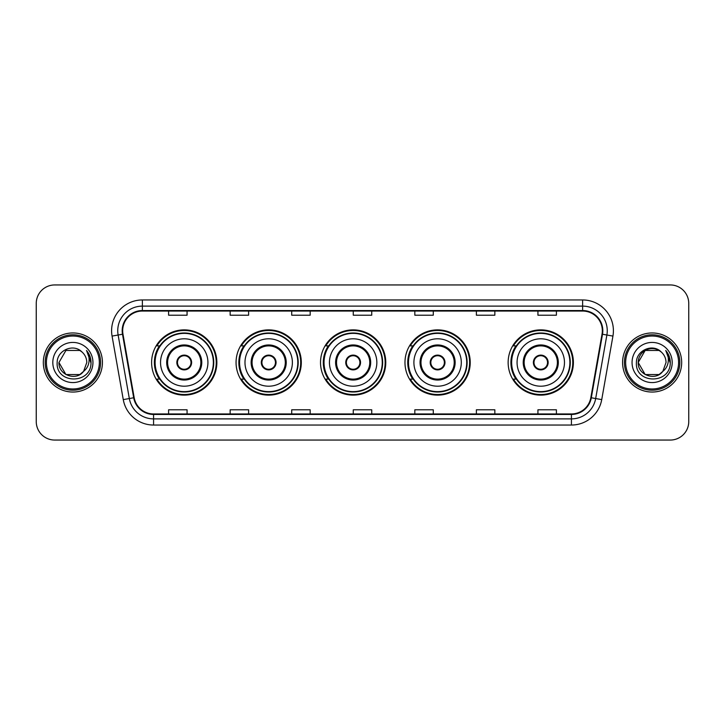 <?xml version="1.0" encoding="UTF-8"?>
<svg xmlns="http://www.w3.org/2000/svg" width="725" height="725" viewBox="0 0 725 725"><rect width="100%" height="100%" fill="white"/><g stroke="black" fill="none" stroke-linecap="round" stroke-linejoin="round"><path stroke-width="1.09" d="M508.143 362.5A32.625 32.625 0 0 0 540.768 395.125A32.625 32.625 0 0 0 573.393 362.5A32.625 32.625 0 0 0 540.768 329.875A32.625 32.625 0 0 0 508.143 362.5M404.976 362.5A32.625 32.625 0 0 0 437.601 395.125A32.625 32.625 0 0 0 470.226 362.5A32.625 32.625 0 0 0 437.601 329.875A32.625 32.625 0 0 0 404.976 362.5M320.522 362.5A32.625 32.625 0 0 0 353.147 395.125A32.625 32.625 0 0 0 385.772 362.5A32.625 32.625 0 0 0 353.147 329.875A32.625 32.625 0 0 0 320.522 362.5M236.06 362.5A32.625 32.625 0 0 0 268.685 395.125A32.625 32.625 0 0 0 301.31 362.5A32.625 32.625 0 0 0 268.685 329.875A32.625 32.625 0 0 0 236.06 362.5M151.607 362.5A32.625 32.625 0 0 0 184.232 395.125A32.625 32.625 0 0 0 216.857 362.5A32.625 32.625 0 0 0 184.232 329.875A32.625 32.625 0 0 0 151.607 362.5M159.427 379.121A29.852 29.852 0 0 1 159.427 345.879M243.89 379.121A29.852 29.852 0 0 1 243.89 345.879M328.343 379.121A29.852 29.852 0 0 1 328.343 345.879M412.797 379.121A29.852 29.852 0 0 1 412.797 345.879M515.964 379.121A29.852 29.852 0 0 1 515.964 345.879M36.25 303.403L36.25 421.597A18.469 18.469 0 0 0 54.719 440.057L670.281 440.057A18.469 18.469 0 0 0 688.75 421.597L688.75 303.403A18.469 18.469 0 0 0 670.281 284.943L54.719 284.943A18.469 18.469 0 0 0 36.25 303.403L36.25 421.597M43.328 362.5A29.544 29.544 0 0 0 72.881 392.044A29.544 29.544 0 0 0 102.424 362.5A29.544 29.544 0 0 0 72.881 332.956A29.544 29.544 0 0 0 43.328 362.5A29.544 29.544 0 0 0 72.881 392.044A29.544 29.544 0 0 0 102.424 362.5A29.544 29.544 0 0 0 72.881 332.956A29.544 29.544 0 0 0 43.328 362.5M622.576 362.5A29.544 29.544 0 0 0 652.119 392.044A29.544 29.544 0 0 0 681.672 362.5A29.544 29.544 0 0 0 652.119 332.956A29.544 29.544 0 0 0 622.576 362.5A29.544 29.544 0 0 0 652.119 392.044A29.544 29.544 0 0 0 681.672 362.5A29.544 29.544 0 0 0 652.119 332.956A29.544 29.544 0 0 0 622.576 362.5M122.679 330.736A19.702 19.702 0 0 1 142.372 311.043L582.628 311.043A19.702 19.702 0 0 1 602.022 334.162L590.821 397.681A19.702 19.702 0 0 1 571.427 413.957L153.573 413.957A19.702 19.702 0 0 1 134.179 397.681L122.978 334.162A19.702 19.702 0 0 1 122.679 330.736M122.181 330.736A20.191 20.191 0 0 0 122.489 334.243L133.69 397.771A20.191 20.191 0 0 0 153.573 414.455L571.427 414.455A20.191 20.191 0 0 0 591.31 397.771L602.511 334.243A20.191 20.191 0 0 0 582.628 310.545L142.372 310.545A20.191 20.191 0 0 0 122.181 330.736M112.067 336.083A30.776 30.776 0 0 1 142.372 299.96L582.628 299.96A30.776 30.776 0 0 1 612.933 336.083L601.732 399.611A30.776 30.776 0 0 1 571.427 425.04L153.573 425.04A30.776 30.776 0 0 1 123.268 399.611L112.067 336.083L118.121 335.013A24.623 24.623 0 0 1 142.372 306.113L582.628 306.113A24.623 24.623 0 0 1 606.879 335.013L595.669 398.542A24.623 24.623 0 0 1 571.427 418.887L153.573 418.887A24.623 24.623 0 0 1 129.331 398.542L118.121 335.013A24.623 24.623 0 0 1 117.749 330.736M670.281 284.943L54.719 284.943M54.719 440.057L670.281 440.057M688.75 421.597L688.75 303.403M591.31 397.771L595.669 398.542L606.879 335.013L612.933 336.083M353.265 311.043L353.265 315.212L371.735 315.212L371.735 311.043M291.713 311.043L291.713 315.212L310.173 315.212L310.173 311.043M230.151 311.043L230.151 315.212L248.621 315.212L248.621 311.043M168.599 311.043L168.599 315.212L187.068 315.212L187.068 311.043M414.827 311.043L414.827 315.212L433.287 315.212L433.287 311.043M476.379 311.043L476.379 315.212L494.849 315.212L494.849 311.043M537.932 311.043L537.932 315.212L556.401 315.212L556.401 311.043M371.735 413.957L371.735 409.788L353.265 409.788L353.265 413.957M310.173 413.957L310.173 409.788L291.713 409.788L291.713 413.957M248.621 413.957L248.621 409.788L230.151 409.788L230.151 413.957M187.068 413.957L187.068 409.788L168.599 409.788L168.599 413.957M433.287 413.957L433.287 409.788L414.827 409.788L414.827 413.957M494.849 413.957L494.849 409.788L476.379 409.788L476.379 413.957M556.401 413.957L556.401 409.788L537.932 409.788L537.932 413.957M79.832 374.553A13.92 13.92 0 0 0 83.593 371.381L83.312 371.708C75.781 381.359 58.245 374.87 58.961 362.5L65.921 350.447M99.343 362.5A26.472 26.472 0 0 0 72.881 336.028A26.472 26.472 0 0 0 46.409 362.5A26.472 26.472 0 0 0 72.881 388.972A26.472 26.472 0 0 0 99.343 362.5M100.576 362.5A27.704 27.704 0 0 0 72.881 334.796A27.704 27.704 0 0 0 45.177 362.5A27.704 27.704 0 0 0 72.881 390.204A27.704 27.704 0 0 0 100.576 362.5M83.593 371.381L79.832 374.553L65.921 374.553L58.961 362.5L65.921 350.447L79.832 350.447L81.988 351.987C73.452 343.034 57.012 350.411 57.166 362.5C55.598 383.978 90.426 384.54 90.997 363.542L91.024 362.5C90.969 357.933 89.456 353.927 86.465 350.474C88.74 354.199 89.537 358.213 88.867 362.5C88.251 366.089 86.492 369.043 83.593 371.381L79.832 374.553L65.921 374.553L58.961 362.5L65.921 374.553L79.832 374.553L83.593 371.381L86.792 362.5C86.71 358.304 85.115 354.797 81.988 351.987M52.807 362.5A20.073 20.073 0 0 0 72.881 382.573A20.073 20.073 0 0 0 92.945 362.5A20.073 20.073 0 0 0 72.881 342.427A20.073 20.073 0 0 0 52.807 362.5M86.601 350.628L91.015 363.026M86.465 350.474L90.09 356.763M160.533 362.5A23.698 23.698 0 0 1 184.232 338.802A23.698 23.698 0 0 1 207.93 362.5A23.698 23.698 0 0 1 184.232 386.198A23.698 23.698 0 0 1 160.533 362.5A23.698 23.698 0 0 0 184.232 386.198A23.698 23.698 0 0 0 207.93 362.5M167.611 362.5A16.621 16.621 0 0 0 184.232 379.121A16.621 16.621 0 0 0 200.852 362.5A16.621 16.621 0 0 0 184.232 345.879A16.621 16.621 0 0 0 167.611 362.5M159.799 345.879A29.544 29.544 0 0 0 159.799 379.121M213.349 362.5A29.118 29.118 0 0 0 184.232 333.382A29.118 29.118 0 0 0 155.114 362.5A29.118 29.118 0 0 0 184.232 391.618A29.118 29.118 0 0 0 213.349 362.5M176.846 362.5A7.386 7.386 0 0 0 184.232 369.886A7.386 7.386 0 0 0 191.618 362.5A7.386 7.386 0 0 0 184.232 355.114A7.386 7.386 0 0 0 176.846 362.5M216.24 362.5A32.009 32.009 0 0 1 156.872 379.121L159.844 379.121A29.517 29.517 0 0 0 213.748 362.572A29.517 29.517 0 0 0 159.844 345.879L156.872 345.879A32.009 32.009 0 0 1 216.24 362.5M177.081 360.651L177.335 360.651A7.141 7.141 0 0 1 191.128 360.651L190.748 360.651A6.77 6.77 0 0 1 184.232 369.27A6.77 6.77 0 0 1 177.716 360.651A6.77 6.77 0 0 1 190.748 360.651L191.382 360.651M191.382 364.349L191.128 364.349A7.141 7.141 0 0 1 177.335 364.349L177.081 364.349M659.079 374.553A13.92 13.92 0 0 0 662.84 371.381L659.868 374.064M678.591 362.5A26.472 26.472 0 0 0 652.119 336.028A26.472 26.472 0 0 0 625.657 362.5A26.472 26.472 0 0 0 652.119 388.972A26.472 26.472 0 0 0 678.591 362.5M679.823 362.5A27.704 27.704 0 0 0 652.119 334.796A27.704 27.704 0 0 0 624.424 362.5A27.704 27.704 0 0 0 652.119 390.204A27.704 27.704 0 0 0 679.823 362.5M659.723 374.163L662.84 371.381L659.079 374.553L645.168 374.553L638.208 362.5L645.168 350.447L659.079 350.447L661.236 351.987C652.699 343.034 636.26 350.411 636.414 362.5C634.846 383.978 669.673 384.54 670.244 363.542L670.272 362.5C670.217 357.933 668.704 353.927 665.713 350.474C667.988 354.199 668.785 358.213 668.115 362.5C667.498 366.089 665.74 369.043 662.84 371.381L659.841 374.082M662.55 371.708L659.079 374.553L645.168 374.553L638.208 362.5C637.493 374.87 655.028 381.359 662.559 371.708M662.84 371.381L666.039 362.5C665.958 358.304 664.363 354.797 661.236 351.987M632.055 362.5A20.073 20.073 0 0 0 652.119 382.573A20.073 20.073 0 0 0 672.193 362.5A20.073 20.073 0 0 0 652.119 342.427A20.073 20.073 0 0 0 632.055 362.5M659.079 350.447A13.92 13.92 0 0 0 638.208 362.5M665.849 350.628L670.263 363.026M665.713 350.474L669.338 356.763M244.987 362.5A23.698 23.698 0 0 1 268.685 338.802A23.698 23.698 0 0 1 292.383 362.5A23.698 23.698 0 0 1 268.685 386.198A23.698 23.698 0 0 1 244.987 362.5A23.698 23.698 0 0 0 268.685 386.198A23.698 23.698 0 0 0 292.383 362.5M252.064 362.5A16.621 16.621 0 0 0 268.685 379.121A16.621 16.621 0 0 0 285.306 362.5A16.621 16.621 0 0 0 268.685 345.879A16.621 16.621 0 0 0 252.064 362.5M244.262 345.879A29.544 29.544 0 0 0 244.262 379.121L241.334 379.121A32.009 32.009 0 0 0 300.694 362.5A32.009 32.009 0 0 0 241.334 345.879L244.298 345.879A29.517 29.517 0 0 1 298.202 362.572A29.517 29.517 0 0 1 244.298 379.121M297.803 362.5A29.118 29.118 0 0 0 268.685 333.382A29.118 29.118 0 0 0 239.567 362.5A29.118 29.118 0 0 0 268.685 391.618A29.118 29.118 0 0 0 297.803 362.5M261.299 362.5A7.386 7.386 0 0 0 268.685 369.886A7.386 7.386 0 0 0 276.071 362.5A7.386 7.386 0 0 0 268.685 355.114A7.386 7.386 0 0 0 261.299 362.5M261.535 360.651L261.788 360.651A7.141 7.141 0 0 1 275.591 360.651L275.201 360.651A6.77 6.77 0 0 1 268.685 369.27A6.77 6.77 0 0 1 262.169 360.651A6.77 6.77 0 0 1 275.201 360.651L275.844 360.651M275.844 364.349L275.591 364.349A7.141 7.141 0 0 1 261.788 364.349L261.535 364.349M329.44 362.5A23.698 23.698 0 0 1 353.147 338.802A23.698 23.698 0 0 1 376.846 362.5A23.698 23.698 0 0 1 353.147 386.198A23.698 23.698 0 0 1 329.44 362.5A23.698 23.698 0 0 0 353.147 386.198A23.698 23.698 0 0 0 376.846 362.5M336.527 362.5A16.621 16.621 0 0 0 353.147 379.121A16.621 16.621 0 0 0 369.768 362.5A16.621 16.621 0 0 0 353.147 345.879A16.621 16.621 0 0 0 336.527 362.5M328.715 345.879A29.544 29.544 0 0 0 328.715 379.121M382.256 362.5A29.118 29.118 0 0 0 353.147 333.382A29.118 29.118 0 0 0 324.03 362.5A29.118 29.118 0 0 0 353.147 391.618A29.118 29.118 0 0 0 382.256 362.5M345.752 362.5A7.386 7.386 0 0 0 353.147 369.886A7.386 7.386 0 0 0 360.533 362.5A7.386 7.386 0 0 0 353.147 355.114A7.386 7.386 0 0 0 345.752 362.5M385.156 362.5A32.009 32.009 0 0 1 325.788 379.121L328.751 379.121A29.517 29.517 0 0 0 382.655 362.572A29.517 29.517 0 0 0 328.751 345.879L325.788 345.879A32.009 32.009 0 0 1 385.156 362.5M345.988 360.651L346.242 360.651A7.141 7.141 0 0 1 360.044 360.651L359.654 360.651A6.77 6.77 0 0 1 353.147 369.27A6.77 6.77 0 0 1 346.632 360.651A6.77 6.77 0 0 1 359.654 360.651L360.298 360.651M360.298 364.349L359.654 364.349A6.77 6.77 0 0 1 346.632 364.349L345.988 364.349M359.654 364.349L360.044 364.349A7.141 7.141 0 0 1 346.242 364.349L346.632 364.349M413.903 362.5A23.698 23.698 0 0 1 437.601 338.802A23.698 23.698 0 0 1 461.299 362.5A23.698 23.698 0 0 1 437.601 386.198A23.698 23.698 0 0 1 413.903 362.5A23.698 23.698 0 0 0 437.601 386.198A23.698 23.698 0 0 0 461.299 362.5M420.98 362.5A16.621 16.621 0 0 0 437.601 379.121A16.621 16.621 0 0 0 454.222 362.5A16.621 16.621 0 0 0 437.601 345.879A16.621 16.621 0 0 0 420.98 362.5M413.168 345.879A29.544 29.544 0 0 0 413.168 379.121M466.719 362.5A29.118 29.118 0 0 0 437.601 333.382A29.118 29.118 0 0 0 408.483 362.5A29.118 29.118 0 0 0 437.601 391.618A29.118 29.118 0 0 0 466.719 362.5M430.215 362.5A7.386 7.386 0 0 0 437.601 369.886A7.386 7.386 0 0 0 444.987 362.5A7.386 7.386 0 0 0 437.601 355.114A7.386 7.386 0 0 0 430.215 362.5M469.61 362.5A32.009 32.009 0 0 1 410.241 379.121L413.205 379.121A29.517 29.517 0 0 0 467.118 362.572A29.517 29.517 0 0 0 413.205 345.879L410.241 345.879A32.009 32.009 0 0 1 469.61 362.5M430.451 360.651L430.695 360.651A7.141 7.141 0 0 1 444.498 360.651L444.117 360.651A6.77 6.77 0 0 1 437.601 369.27A6.77 6.77 0 0 1 431.085 360.651A6.77 6.77 0 0 1 444.117 360.651L444.751 360.651M444.751 364.349L444.117 364.349A6.77 6.77 0 0 1 431.085 364.349L430.451 364.349M444.117 364.349L444.498 364.349A7.141 7.141 0 0 1 430.695 364.349L431.085 364.349M517.07 362.5A23.698 23.698 0 0 1 540.768 338.802A23.698 23.698 0 0 1 564.467 362.5A23.698 23.698 0 0 1 540.768 386.198A23.698 23.698 0 0 1 517.07 362.5A23.698 23.698 0 0 0 540.768 386.198A23.698 23.698 0 0 0 564.467 362.5M524.148 362.5A16.621 16.621 0 0 0 540.768 379.121A16.621 16.621 0 0 0 557.389 362.5A16.621 16.621 0 0 0 540.768 345.879A16.621 16.621 0 0 0 524.148 362.5M516.336 345.879A29.544 29.544 0 0 0 516.336 379.121M569.886 362.5A29.118 29.118 0 0 0 540.768 333.382A29.118 29.118 0 0 0 511.651 362.5A29.118 29.118 0 0 0 540.768 391.618A29.118 29.118 0 0 0 569.886 362.5M533.382 362.5A7.386 7.386 0 0 0 540.768 369.886A7.386 7.386 0 0 0 548.154 362.5A7.386 7.386 0 0 0 540.768 355.114A7.386 7.386 0 0 0 533.382 362.5M572.777 362.5A32.009 32.009 0 0 1 513.409 379.121L516.381 379.121A29.517 29.517 0 0 0 570.285 362.572A29.517 29.517 0 0 0 516.381 345.879L513.409 345.879A32.009 32.009 0 0 1 572.777 362.5M533.618 360.651L533.872 360.651A7.141 7.141 0 0 1 547.665 360.651L547.284 360.651A6.77 6.77 0 0 1 540.768 369.27A6.77 6.77 0 0 1 534.252 360.651A6.77 6.77 0 0 1 547.284 360.651L547.919 360.651M547.919 364.349L547.284 364.349A6.77 6.77 0 0 1 534.252 364.349L533.618 364.349M547.284 364.349L547.665 364.349A7.141 7.141 0 0 1 533.872 364.349L534.252 364.349M582.628 299.96L582.628 310.545M118.121 335.013L122.489 334.243M153.573 425.04L153.573 414.455M571.427 414.455L571.427 425.04M123.268 399.611L133.69 397.771M602.511 334.243L606.879 335.013M142.372 299.96L142.372 310.545M595.669 398.542L601.732 399.611M201.777 362.5A17.545 17.545 0 0 0 184.232 344.955A17.545 17.545 0 0 0 166.687 362.5A17.545 17.545 0 0 0 184.232 380.045A17.545 17.545 0 0 0 201.777 362.5M286.23 362.5A17.545 17.545 0 0 0 268.685 344.955A17.545 17.545 0 0 0 251.14 362.5A17.545 17.545 0 0 0 268.685 380.045A17.545 17.545 0 0 0 286.23 362.5M370.683 362.5A17.545 17.545 0 0 0 353.147 344.955A17.545 17.545 0 0 0 335.603 362.5A17.545 17.545 0 0 0 353.147 380.045A17.545 17.545 0 0 0 370.683 362.5M455.146 362.5A17.545 17.545 0 0 0 437.601 344.955A17.545 17.545 0 0 0 420.056 362.5A17.545 17.545 0 0 0 437.601 380.045A17.545 17.545 0 0 0 455.146 362.5M558.313 362.5A17.545 17.545 0 0 0 540.768 344.955A17.545 17.545 0 0 0 523.223 362.5A17.545 17.545 0 0 0 540.768 380.045A17.545 17.545 0 0 0 558.313 362.5"/></g></svg>
